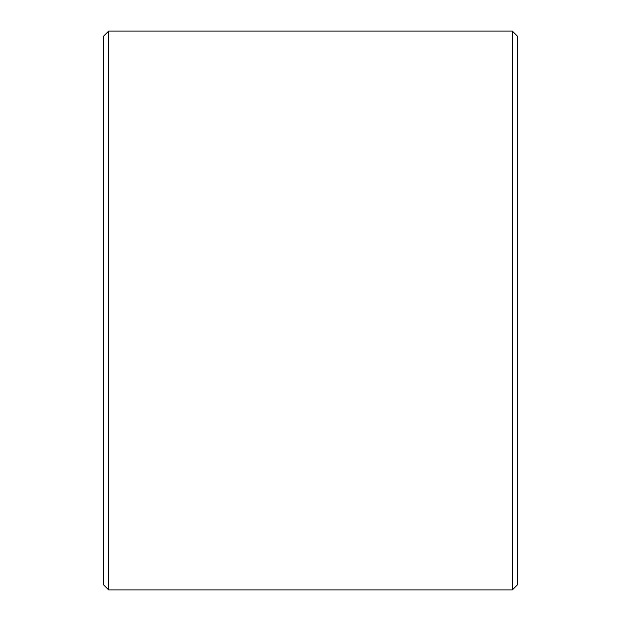 <?xml version="1.0" encoding="UTF-8"?>
<svg xmlns="http://www.w3.org/2000/svg" width="621" height="621" viewBox="0 0 621 621"><rect width="100%" height="100%" fill="white"/><g stroke="black" fill="none" stroke-linecap="round" stroke-linejoin="round"><path stroke-width="0.93" d="M108.675 31.05L103.497 36.228L103.497 584.772L108.675 589.95L108.675 31.05L512.325 31.05L512.325 589.95L108.675 589.95M512.325 589.95L517.503 584.772L517.503 36.228L512.325 31.05"/></g></svg>
